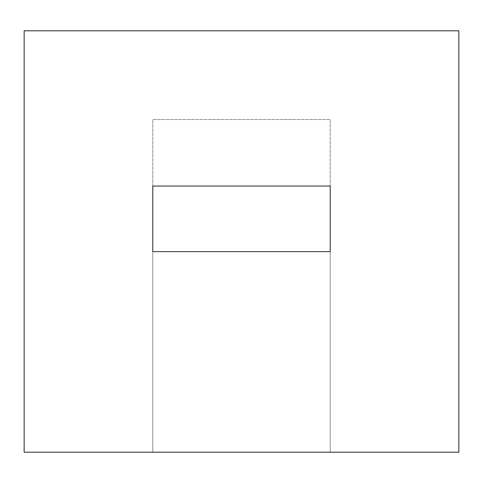 <?xml version="1.0" encoding="UTF-8"?>
<svg xmlns="http://www.w3.org/2000/svg" width="483" height="483" viewBox="0 0 483 483"><rect width="100%" height="100%" fill="white"/><g stroke="black" fill="none" stroke-linecap="round" stroke-linejoin="round"><path stroke-width="0.36" stroke-dasharray="2.42 1.81" d="M330.215 186.052L330.215 452.197L152.785 452.197L152.785 119.518L330.215 119.518L152.785 119.518L152.785 452.197L330.215 452.197L152.785 452.197L152.785 251.637L330.215 251.637L330.215 186.052L152.785 186.052L330.215 186.052L152.785 186.052L152.785 452.197L330.215 452.197L330.215 119.518L330.215 452.197L152.785 452.197L330.215 452.197L330.215 251.637M152.785 251.637L152.785 186.052M24.15 30.803L24.15 452.197L458.85 452.197L458.85 30.803"/><path stroke-width="0.72" d="M330.215 251.637L152.785 251.637L152.785 186.052L330.215 186.052L330.215 251.637L330.215 186.052M152.785 251.637L152.785 186.052M24.15 452.197L24.15 30.803L458.85 30.803L458.85 452.197L24.15 452.197"/></g></svg>
